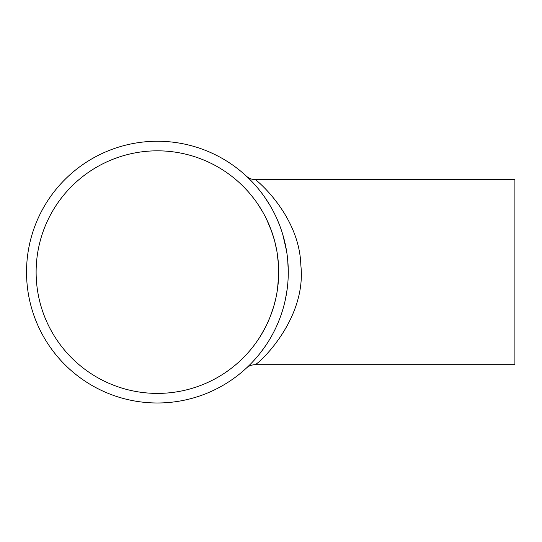 <?xml version="1.0" encoding="UTF-8"?>
<svg xmlns="http://www.w3.org/2000/svg" width="542" height="542" viewBox="0 0 542 542"><rect width="100%" height="100%" fill="white"/><g stroke="black" fill="none" stroke-linecap="round" stroke-linejoin="round"><path stroke-width="0.81" d="M240.946 184.178L241.718 184.917M242.592 185.764L243.947 187.125M244.625 187.823L248.161 191.644M250.892 194.835L254.72 199.707M258.141 204.558L261.915 210.547M266.4 218.887L271.576 231.149M274.753 241.434L276.847 250.993M277.904 258.209L278.405 263.69M278.669 274.733L277.545 288.832M275.729 298.791L273.676 306.657M270.343 316.352L267.491 323.046M263.412 331.067L259.842 337.063M257.572 340.525L255.892 342.917M253.737 345.823L251.305 348.892M247.687 353.12L246.942 353.94M243.778 357.273L241.583 359.441M241.42 359.597L242.47 358.58M243.548 357.503L247.47 353.357M249.815 350.688L252.85 346.968M255.79 343.059L258.249 339.516M260.824 335.491L265.865 326.42M269.855 317.592L273.459 307.382M276.935 292.727L278.331 281.576M278.446 264.286L277.009 251.915M274.394 240.079L271.081 229.801M268.595 223.643L266.379 218.846M263.182 212.755L257.667 203.846M253.67 198.325L250.411 194.26M246.732 190.059L244.889 188.101M243.405 186.577L242.911 186.089M241.807 184.998L241.21 184.429M157.41 150.825A121.293 121.293 0 0 1 262.45 332.761A121.293 121.293 0 0 1 52.371 332.761A121.293 121.293 0 0 1 157.41 150.825M246.38 176.143A12.771 12.771 0 0 0 255.065 179.551M255.058 364.678C257.735 364.603 306.982 320.01 300.817 264.991C299.448 215.933 256.922 180.025 255.058 179.551L514.9 179.551L514.9 364.678L255.058 364.678C251.569 364.847 248.697 365.965 246.441 368.025L246.434 368.032M246.407 176.17L246.962 176.685M247.789 177.471L248.568 178.216M249.456 179.09L252.213 181.902M254.672 184.558L256.725 186.888M258.839 189.415L261.711 193.074M264.435 196.807L269.476 204.537M273.209 211.15L274.869 214.415M277.375 219.822L279.652 225.391M282.836 234.761L286.596 251.203M287.66 259.455L288.269 270.797M287.152 289.259L285.41 299.367M283.107 308.52L282.28 311.277M280.397 316.84L278.154 322.585M269.95 338.906L268.683 340.986M265.35 346.108L260.343 352.93M256.393 357.72L252.877 361.629M250.37 364.231L249.164 365.43M247.26 367.259L246.38 368.086M157.41 141.245A130.866 130.866 0 0 1 270.743 337.551A130.866 130.866 0 0 1 44.071 337.551A130.866 130.866 0 0 1 157.41 141.245"/></g></svg>
